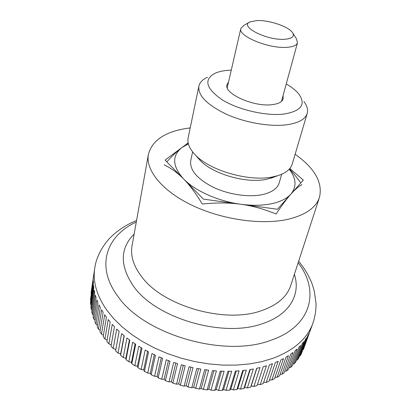 <?xml version="1.0" encoding="UTF-8"?>
<svg xmlns="http://www.w3.org/2000/svg" width="411" height="411" viewBox="0 0 411 411"><rect width="100%" height="100%" fill="white"/><g stroke="black" fill="none" stroke-linecap="round" stroke-linejoin="round"><path stroke-width="0.62" d="M295.134 154.264C314.79 168.217 322.902 182.576 319.475 197.331C316.044 207.637 305.63 214.943 288.234 219.238C261.982 225.305 222.053 219.71 191.973 205.259C161.831 190.812 145.427 170.01 148.407 154.361C152.306 139.853 166.07 131.058 189.692 127.97L190.206 127.908M253.947 386.427L251.208 385.991L250.638 387.234L256.675 368.318L260.024 367.547L253.947 386.427L257.106 385.559L263.23 366.71L266.42 365.769L260.255 384.588L263.261 383.561L269.462 364.778L272.483 363.684L266.246 382.43L263.692 382.245M136.56 220.522C126.814 224.463 118.368 229.862 111.217 236.726C103.742 243.862 96.302 256.145 94.736 268.301C92.711 281.561 96.652 295.401 106.562 309.832L113.482 318.397L121.851 326.642L131.582 334.426L142.535 341.592L154.541 348.009L167.405 353.547L180.912 358.099L194.819 361.582L208.875 363.93L222.824 365.107L236.433 365.102L249.456 363.935L261.689 361.659L272.945 358.325C294.112 350.239 307.443 338.5 312.93 323.108L303.323 349.689L308.825 333.675L307.731 335.756L301.253 353.907L300.066 355.947L306.549 337.76L305.224 339.774L298.74 357.996L297.333 359.964L303.816 341.711L302.26 343.642L295.781 361.937L294.153 363.822L300.631 345.497L298.854 347.341L292.38 365.703L290.536 367.501L296.999 349.103L294.995 350.85L288.548 369.284L286.493 370.974L292.925 352.504L290.705 354.138L284.284 372.643L282.023 374.226L288.424 355.685L285.989 357.2L279.608 375.777L277.148 377.231L283.508 358.618L280.867 360.005L274.538 378.649L271.882 379.97L278.185 361.29L275.349 362.538L269.077 381.249L266.246 382.43M292.93 33.276L296.321 38.562L297.502 42.729C296.67 45.354 293.11 46.885 286.811 47.327C268.635 48.873 237.686 35.963 240.825 28.493L243.836 25.379L249.323 22.322M284.7 39.292C292.37 38.655 294.939 36.379 292.411 32.464C288.311 26.463 269.015 20 257.127 20.55L250.165 21.85C238.585 26.14 266.636 40.663 284.7 39.292M302.357 351.79L301.962 351.929M300.066 355.947L299.398 356.147M297.333 359.964L296.398 360.195M294.153 363.822L292.961 364.059M290.536 367.501L289.092 367.722M286.493 370.974L284.802 371.154M282.023 374.226L280.102 374.339M277.148 377.231L275.005 377.262M271.882 379.97L269.529 379.908M260.255 384.588L257.522 384.27M250.638 387.234L247.335 387.938L244.648 387.383L243.893 388.57L240.461 389.104L237.835 388.436L236.895 389.556L233.356 389.911L230.807 389.135L229.687 390.183L226.05 390.358L223.594 389.479L222.3 390.445L218.59 390.435L216.237 389.458L214.773 390.332L211.013 390.137L208.778 389.073L207.149 389.844L203.358 389.464L201.251 388.318L199.474 388.981L195.667 388.416L193.704 387.198L191.778 387.748L187.981 387.003L186.173 385.718L184.118 386.15L180.352 385.23L178.703 383.889L176.53 384.198L172.815 383.103L171.336 381.716L169.055 381.896L165.412 380.637L164.112 379.214L161.739 379.266L158.189 377.843L157.074 376.399L154.618 376.317L151.181 374.745L150.256 373.286L147.734 373.065L144.425 371.354L143.691 369.895L141.122 369.54L137.962 367.701L137.423 366.242L134.813 365.759L131.818 363.797L131.474 362.358L128.849 361.742L126.028 359.676L125.874 358.264L123.243 357.513L120.613 355.351L120.654 353.974L118.029 353.1L115.604 350.86L115.83 349.525L113.231 348.533L111.016 346.221L114.453 326.73L112.249 324.351L108.864 343.827L106.87 341.464L110.21 321.998L108.237 319.573L104.944 339.018L103.176 336.609L106.428 317.179L104.697 314.718L101.486 334.133L99.945 331.692L103.12 312.298L101.63 309.812L98.491 329.19L97.186 326.73L100.289 307.377L99.041 304.885L95.974 324.217L94.9 321.756L97.941 302.45L96.939 299.958L93.929 319.239L93.091 316.783L96.082 297.528L95.326 295.057L92.362 314.281L91.761 311.846L94.705 292.647L94.191 290.202L91.268 309.365L90.898 306.955L93.806 287.818L93.528 285.409L90.641 304.515L90.502 302.142L93.379 283.071L93.338 280.708L90.477 299.742L93.605 276.11L91.001 293.197L94.736 268.301M111.258 344.865L108.864 343.827M107.107 340.077L104.944 339.018M103.413 335.181L101.486 334.133M100.186 330.208L98.491 329.19M97.433 325.188L95.974 324.217M95.157 320.138L93.929 319.239M93.359 315.083L92.362 314.281M92.038 310.048L91.268 309.365M91.191 305.049L90.641 304.515M90.81 300.102L90.477 299.742M113.231 348.533L116.714 329.031L119.139 331.348L115.604 350.86M119.128 331.338L115.83 349.525M118.029 353.1L121.62 333.583L124.261 335.828L120.613 355.351M124.071 335.669L120.654 353.974M123.243 357.513L126.948 337.986L129.789 340.138L126.028 359.676M129.414 339.861L125.874 358.264M128.849 361.742L132.671 342.204L135.707 344.264L131.818 363.797M135.137 343.884L131.474 362.358M134.813 365.759L138.764 346.221L141.975 348.168L137.962 367.701M141.214 347.716L137.423 366.242M141.122 369.54L145.201 350.013L148.577 351.831L144.425 371.354M147.621 351.328L143.691 369.895M147.734 373.065L151.952 353.547L155.466 355.232L151.181 374.745M154.315 354.693L150.256 373.286M154.618 376.317L158.975 356.81L162.612 358.351L158.189 377.843M161.271 357.796L157.074 376.399M161.739 379.266L166.234 359.784L169.979 361.166L165.412 380.637M168.448 360.611L164.112 379.214M169.055 381.896L173.694 362.44L177.526 363.663L172.815 383.103M175.81 363.129L171.336 381.716M176.53 384.198L181.313 364.773L185.207 365.821L180.352 385.23M183.311 365.322L178.703 383.889M184.118 386.15L189.045 366.761L192.98 367.634L187.981 387.003M190.915 367.187L186.173 385.718M191.778 387.748L196.848 368.4L200.804 369.088L195.667 388.416M198.575 368.713L193.704 387.198M199.474 388.981L204.678 369.674L208.634 370.183L203.358 389.464M206.25 369.89L201.251 388.318M207.149 389.844L212.497 370.583L216.422 370.902L211.013 390.137M213.895 370.707L208.778 389.073M214.773 390.332L220.25 371.123L224.129 371.251L218.59 390.435M221.472 371.174L216.237 389.458M222.3 390.445L227.9 371.287L231.717 371.231L226.05 390.358M228.932 371.282L223.594 389.479M229.687 390.183L235.405 371.087L239.135 370.845L233.356 389.911M236.243 371.041L230.807 389.135M236.895 389.556L242.731 370.517L246.348 370.095L240.461 389.104M243.358 370.45L237.835 388.436M243.893 388.57L249.831 369.592L253.325 368.991L247.335 387.938M250.242 369.525L244.648 387.383M256.865 368.277L251.208 385.991M289.806 168.52L303.349 180.085L277.456 209.256L203.419 199.135L165.078 160.095L188.151 142.92M164.164 164.837C171.217 168.238 177.711 172.964 183.655 179.011C189.579 184.981 195.79 193.319 202.294 204.026C216.489 202.572 229.312 202.644 240.764 204.241C252.236 205.793 264.001 209.055 276.053 214.018C281.982 205.181 286.929 198.544 290.901 194.105C286.873 198.611 280.405 201.827 271.507 203.748C262.475 205.592 252.226 205.757 240.764 204.241C218.22 201.272 195.086 190.889 183.655 179.011C172.214 166.193 171.706 155.656 182.13 147.405C177.665 150.709 172.558 155.522 166.815 161.862M281.699 174.243L279.208 182.854C277.399 188.659 271.589 192.62 261.776 194.737C247.895 197.501 227.745 194.357 212.59 186.943C196.818 178.574 189.533 169.8 190.735 160.634L192.605 151.865M197.85 157.773L200.301 160.537C212.867 173.992 246.004 183.558 266.035 179.407L274.291 176.971M303.883 101.481C307.109 105.725 308.219 109.701 307.202 113.41L292.252 164.02C290.669 169.204 285.851 173.088 277.795 175.677L272.236 177.013C248.943 181.842 209.903 170.57 195.369 154.978C189.492 148.885 187.082 143.182 188.14 137.865L198.878 86.202C199.736 82.452 202.587 79.472 207.442 77.258M307.202 113.41C305.352 119.226 298.617 123.002 286.996 124.744C270.361 127.004 245.567 122.802 226.713 114.386C207.093 104.933 197.814 95.542 198.878 86.202M286.246 83.931C291.974 87.266 296.254 90.754 299.095 94.407C306.02 104.538 301.058 111.078 284.201 114.032C266.498 116.308 238.673 109.968 222.3 99.878C205.875 88.509 203.445 79.642 215.004 73.281C218.575 71.689 223.05 70.687 228.429 70.276L231.275 70.122M283.025 95.737L283.158 98.784C282.198 101.892 278.555 103.844 272.231 104.646C253.947 107.281 223.527 93.574 226.98 84.671L228.537 82.051M289.226 169.188C296.326 178.374 296.881 186.676 290.901 194.105C294.908 189.594 298.597 186.424 301.957 184.601M300.795 182.962C296.865 177.475 293.084 172.805 289.447 168.942M188.264 143.46L182.13 147.405L188.361 143.85M298.16 262.742C319.809 290.51 312.273 326.426 270.484 340.4C224.113 358.12 143.372 334.354 117.649 296.023C95.157 265.825 106.85 235.333 136.282 222.079M294.374 274.348C301.058 294.343 289.596 315.098 261.899 323.853C222.803 337.878 156.293 318.407 133.935 286.806C119.683 266.138 119.75 248.568 134.13 234.1M319.475 197.331L290.716 285.578C286.873 297.132 276.68 305.645 260.142 311.117C223.969 323.565 162.879 305.743 141.852 276.968C133.549 266.128 130.282 255.714 132.049 245.727L148.407 154.361M240.825 28.493L227.237 87.738M297.502 42.729L281.489 101.363M312.93 323.108C315.057 316.763 316.09 310.305 316.044 303.744L314.271 290.844L312.077 283.852C308.959 275.791 304.484 268.249 298.648 261.237M200.301 160.537L195.369 154.978M270.823 178.251L277.795 175.677"/></g></svg>
